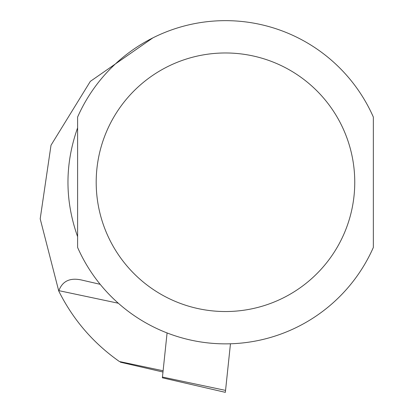 <?xml version="1.0" encoding="UTF-8"?>
<svg xmlns="http://www.w3.org/2000/svg" width="413" height="413" viewBox="0 0 413 413"><rect width="100%" height="100%" fill="white"/><g stroke="black" fill="none" stroke-linecap="round" stroke-linejoin="round"><path stroke-width="0.62" d="M82.806 280.308L100.183 284.32L82.806 280.308C70.592 277.252 62.616 280.701 58.878 290.659L58.76 291.046C73.039 319.657 93.261 343.151 119.419 361.53L117.091 359.888M58.76 291.046L40.195 218.823L51.011 145.231L90.313 81.392L152.841 37.893M77.608 236.675C64.753 200.393 64.753 164.116 77.608 127.834L77.608 236.675M373.342 182.252L373.342 117.055A161.602 161.602 0 0 0 77.608 117.055L77.608 247.454A161.602 161.602 0 0 0 373.342 247.454L373.342 182.252M373.342 236.675L373.342 127.834M167.084 332.94L162.371 377.807L162.448 377.043L225.555 390.393L230.459 343.781M162.371 377.807L225.353 392.35L225.555 390.393M58.878 290.659L118.33 303.235M119.419 361.53L163.109 370.771M373.342 117.055A161.602 161.602 0 0 0 77.608 117.055M77.608 247.454A161.602 161.602 0 0 0 373.342 247.454M354.757 182.252A129.284 129.284 0 0 1 160.833 294.216A129.284 129.284 0 0 1 160.833 70.293A129.284 129.284 0 0 1 354.757 182.252M120.374 362.191L162.98 372.025"/></g></svg>
